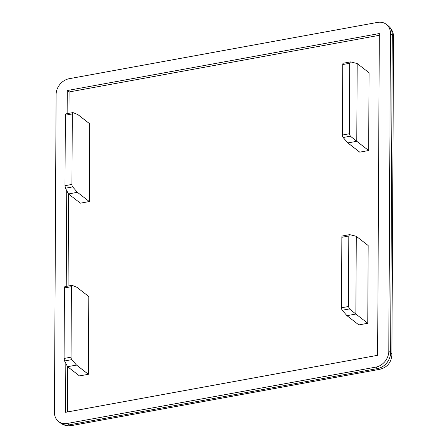 <?xml version="1.0" encoding="UTF-8"?>
<svg xmlns="http://www.w3.org/2000/svg" width="448" height="448" viewBox="0 0 448 448"><rect width="100%" height="100%" fill="white"/><g stroke="black" fill="none" stroke-linecap="round" stroke-linejoin="round"><path stroke-width="0.67" d="M71.938 184.419A2.072 0.851 79.7 0 0 72.682 186.894L77.409 192.315L68.494 193.945L80.382 203.168L89.298 201.544L89.706 123.782L77.818 114.554L73.074 112.633A2.072 0.851 79.7 0 0 72.85 112.605A2.072 0.851 79.7 0 0 72.307 113.932L65.358 115.198L64.988 185.69L71.938 184.419L72.307 113.932M368.665 150.522L369.074 72.766L357.185 63.538L356.776 141.294L368.665 150.522L359.75 152.152L347.861 142.923L343.134 137.502A2.072 0.851 -100.3 0 1 342.39 135.033L349.339 133.762L349.709 63.269L342.759 64.54L342.39 135.033M379.31 35.308L69.087 91.958L68.975 113.31M68.555 193.99L68.074 286.065M67.648 366.744L67.413 411.964M367.763 323.277L368.166 245.521L356.278 236.292L355.869 314.048L367.763 323.277L358.848 324.906L346.954 315.678L342.233 310.257A2.072 0.851 -100.3 0 1 341.488 307.787L348.438 306.516L348.807 236.023L341.852 237.294L341.488 307.787M71.036 357.174A2.072 0.851 79.7 0 0 71.781 359.649L76.502 365.07L67.586 366.694L79.481 375.922L88.396 374.298L88.799 296.537L76.91 287.308L72.167 285.382A2.072 0.851 79.7 0 0 71.943 285.359A2.072 0.851 79.7 0 0 71.406 286.686L64.45 287.952L64.081 358.445L71.036 357.174L71.406 286.686M377.518 22.4L69.177 78.708A14.493 12.018 -52.2 0 0 56.106 94.489L54.438 412.418A14.493 12.018 -52.2 0 0 58.554 421.495A14.493 12.018 -52.2 0 0 67.374 423.45L375.715 367.142A14.493 12.018 -52.2 0 0 388.791 351.361L390.454 33.432A14.493 12.018 -52.2 0 0 386.338 24.354A14.493 12.018 -52.2 0 0 377.518 22.4M65.828 363.373L65.576 412.3L377.636 355.309L379.316 33.55L67.262 90.541L67.138 113.646M66.735 190.618L66.231 286.401M69.087 91.958L67.262 90.541M342.759 64.54A2.072 0.851 -100.3 0 1 343.302 63.213L350.442 61.908L349.709 63.269M349.339 133.762L350.358 136.186L356.776 141.294L347.861 142.923M341.852 237.294A2.072 0.851 -100.3 0 1 342.395 235.967L349.541 234.662L348.807 236.023M348.438 306.516L349.451 308.941L355.869 314.048L346.954 315.678M77.409 192.315L89.298 201.544M76.502 365.07L88.396 374.298M68.494 193.945L65.464 188.21L64.988 185.69M65.358 115.198L65.85 113.949M67.586 366.694L64.557 360.965L64.081 358.445M64.45 287.952L64.949 286.703M356.278 236.292L349.843 234.674M357.185 63.538L350.745 61.925M67.374 423.45L69.199 424.872L377.546 368.558L375.715 367.142M388.791 351.361L390.617 352.778L392.28 34.854L390.454 33.432M391.894 354.878C391.3 362.55 387.285 367.354 379.837 369.292A12.421 5.096 -100.3 0 1 377.546 368.558A14.493 12.018 -52.2 0 0 390.617 352.778A12.421 4.721 -179.7 0 1 391.894 354.878L393.562 36.954A12.421 4.721 -179.7 0 0 392.28 34.854A14.493 12.018 -52.2 0 0 388.164 25.777C391.703 28.672 393.501 32.396 393.562 36.954M60.385 422.912A14.493 12.018 -52.2 0 0 69.199 424.872A12.421 5.096 79.7 0 0 71.495 425.6C67.413 426.283 63.711 425.387 60.385 422.912L58.554 421.495M72.682 186.894L65.464 188.21M71.781 359.649L64.557 360.965M349.451 308.941L342.233 310.257M350.358 136.186L343.134 137.502M386.338 24.354L388.164 25.777M71.495 425.6L379.837 369.292M72.85 112.605L65.71 113.91M71.943 285.359L64.803 286.658"/></g></svg>
